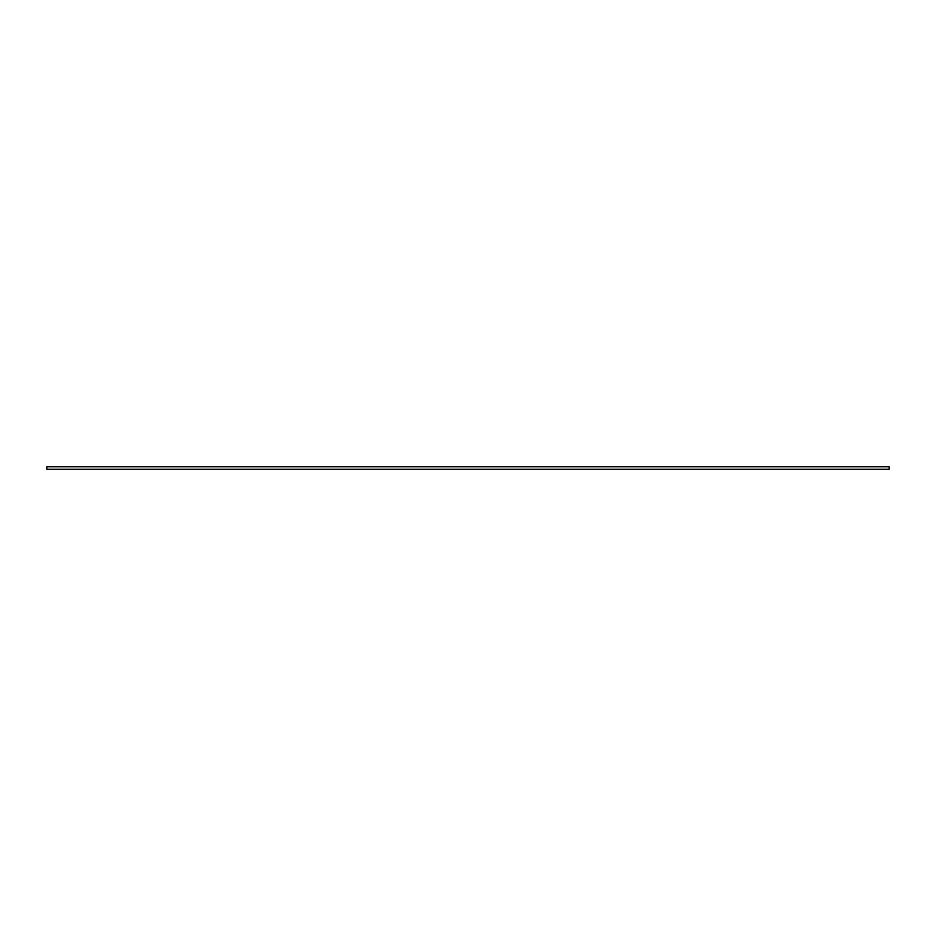 <?xml version="1.0" encoding="UTF-8"?>
<svg xmlns="http://www.w3.org/2000/svg" width="936" height="936" viewBox="0 0 936 936"><rect width="100%" height="100%" fill="white"/><g stroke="black" fill="none" stroke-linecap="round" stroke-linejoin="round"><path stroke-width="1.4" d="M889.2 466.736L46.8 466.736L889.2 466.736L889.2 469.264L46.8 469.264L46.8 466.736L46.8 469.264L889.2 469.264L889.2 466.736"/></g></svg>
